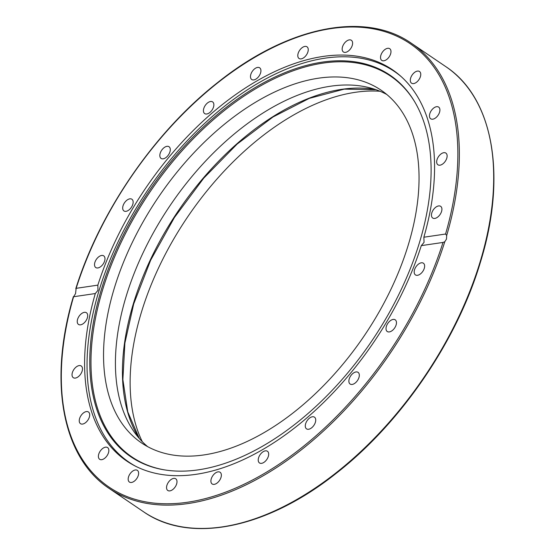 <?xml version="1.0" encoding="UTF-8"?>
<svg xmlns="http://www.w3.org/2000/svg" width="555" height="555" viewBox="0 0 555 555"><rect width="100%" height="100%" fill="white"/><g stroke="black" fill="none" stroke-linecap="round" stroke-linejoin="round"><path stroke-width="0.83" d="M380.113 91.277A223.304 129.988 -55.8 0 0 141.4 312.292A223.304 129.988 -55.8 0 0 142.281 441.683M446.477 239.094L444.798 241.723L443.008 242.438L421.3 245.629A236.486 137.668 124.2 0 1 126.769 461.052A236.486 137.668 124.2 0 1 95.3 293.546L73.6 296.738L75.542 293.616L76.153 288.329L97.853 285.138A236.486 137.668 124.2 0 1 392.392 69.708A236.486 137.668 124.2 0 1 423.86 237.221L445.561 234.03L446.692 235.493L446.477 239.094M97.853 285.138L97.971 290.32L95.3 293.546M421.3 245.629L424.048 242.389L423.86 237.221M221.008 477.397A7.069 4.114 124.2 0 1 212.163 483.967A7.069 4.114 124.2 0 1 211.261 478.833A7.069 4.114 124.2 0 1 220.106 472.27A7.069 4.114 124.2 0 1 221.008 477.397M175.99 485.563A7.069 4.114 124.2 0 1 167.804 490.488A7.069 4.114 124.2 0 1 167.561 483.71A7.069 4.114 124.2 0 1 175.741 478.792A7.069 4.114 124.2 0 1 175.99 485.563M136.669 478.715A7.069 4.114 124.2 0 1 129.433 482.066A7.069 4.114 124.2 0 1 130.127 473.713A7.069 4.114 124.2 0 1 137.369 470.369A7.069 4.114 124.2 0 1 136.669 478.715M105.728 457.334A7.069 4.114 124.2 0 1 99.65 459.276A7.069 4.114 124.2 0 1 101.516 449.515A7.069 4.114 124.2 0 1 107.594 447.58A7.069 4.114 124.2 0 1 105.728 457.334M85.269 422.875A7.069 4.114 124.2 0 1 80.503 423.673A7.069 4.114 124.2 0 1 79.566 418.643A7.069 4.114 124.2 0 1 83.68 412.767A7.069 4.114 124.2 0 1 88.439 411.976A7.069 4.114 124.2 0 1 89.376 416.999A7.069 4.114 124.2 0 1 85.269 422.875M76.687 377.677A7.069 4.114 124.2 0 1 73.288 377.677A7.069 4.114 124.2 0 1 72.636 371.829A7.069 4.114 124.2 0 1 77.832 365.981A7.069 4.114 124.2 0 1 81.224 365.981A7.069 4.114 124.2 0 1 81.883 371.829A7.069 4.114 124.2 0 1 76.687 377.677M80.572 324.828A7.069 4.114 124.2 0 1 78.498 324.432A7.069 4.114 124.2 0 1 78.2 317.758A7.069 4.114 124.2 0 1 84.367 312.333A7.069 4.114 124.2 0 1 86.434 312.736A7.069 4.114 124.2 0 1 86.733 319.402A7.069 4.114 124.2 0 1 80.572 324.828M96.653 267.926A7.069 4.114 124.2 0 1 95.779 267.559A7.069 4.114 124.2 0 1 95.911 260.08A7.069 4.114 124.2 0 1 102.841 255.487A7.069 4.114 124.2 0 1 103.716 255.862A7.069 4.114 124.2 0 1 103.584 263.341A7.069 4.114 124.2 0 1 96.653 267.926M123.834 210.858A7.069 4.114 124.2 0 1 124.577 202.679A7.069 4.114 124.2 0 1 131.889 199.238A7.069 4.114 124.2 0 1 132 199.321A7.069 4.114 124.2 0 1 131.257 207.494A7.069 4.114 124.2 0 1 123.945 210.935A7.069 4.114 124.2 0 1 123.834 210.858M160.277 157.495A7.069 4.114 124.2 0 1 162.275 149.427A7.069 4.114 124.2 0 1 169.032 146.728A7.069 4.114 124.2 0 1 169.851 147.651A7.069 4.114 124.2 0 1 167.846 155.719A7.069 4.114 124.2 0 1 161.089 158.425A7.069 4.114 124.2 0 1 160.277 157.495M203.477 111.493A7.069 4.114 124.2 0 1 206.467 103.924A7.069 4.114 124.2 0 1 212.614 101.898A7.069 4.114 124.2 0 1 213.814 104.007A7.069 4.114 124.2 0 1 210.831 111.576A7.069 4.114 124.2 0 1 204.677 113.595A7.069 4.114 124.2 0 1 203.477 111.493M250.506 75.973A7.069 4.114 124.2 0 1 254.162 69.222A7.069 4.114 124.2 0 1 259.671 67.821A7.069 4.114 124.2 0 1 260.899 71.359A7.069 4.114 124.2 0 1 257.249 78.116A7.069 4.114 124.2 0 1 251.734 79.518A7.069 4.114 124.2 0 1 250.506 75.973M298.153 53.363A7.069 4.114 124.2 0 1 306.991 46.8A7.069 4.114 124.2 0 1 307.893 51.934A7.069 4.114 124.2 0 1 299.055 58.497A7.069 4.114 124.2 0 1 298.153 53.363M343.17 45.205A7.069 4.114 124.2 0 1 351.35 40.279A7.069 4.114 124.2 0 1 351.599 47.05A7.069 4.114 124.2 0 1 343.413 51.976A7.069 4.114 124.2 0 1 343.17 45.205M382.485 52.045A7.069 4.114 124.2 0 1 389.728 48.701A7.069 4.114 124.2 0 1 389.027 57.054A7.069 4.114 124.2 0 1 381.791 60.398A7.069 4.114 124.2 0 1 382.485 52.045M413.433 73.427A7.069 4.114 124.2 0 1 419.504 71.491A7.069 4.114 124.2 0 1 417.637 81.252A7.069 4.114 124.2 0 1 411.567 83.188A7.069 4.114 124.2 0 1 413.433 73.427M433.892 107.892A7.069 4.114 124.2 0 1 438.651 107.094A7.069 4.114 124.2 0 1 439.588 112.124A7.069 4.114 124.2 0 1 435.474 117.993A7.069 4.114 124.2 0 1 430.715 118.791A7.069 4.114 124.2 0 1 429.778 113.761A7.069 4.114 124.2 0 1 433.892 107.892M442.474 153.09A7.069 4.114 124.2 0 1 445.866 153.09A7.069 4.114 124.2 0 1 446.525 158.938A7.069 4.114 124.2 0 1 441.329 164.786A7.069 4.114 124.2 0 1 437.93 164.786A7.069 4.114 124.2 0 1 437.278 158.938A7.069 4.114 124.2 0 1 442.474 153.09M438.589 205.933A7.069 4.114 124.2 0 1 440.663 206.335A7.069 4.114 124.2 0 1 440.954 213.002A7.069 4.114 124.2 0 1 434.794 218.427A7.069 4.114 124.2 0 1 432.72 218.032A7.069 4.114 124.2 0 1 432.421 211.358A7.069 4.114 124.2 0 1 438.589 205.933M422.508 262.834A7.069 4.114 124.2 0 1 423.382 263.209A7.069 4.114 124.2 0 1 423.243 270.68A7.069 4.114 124.2 0 1 416.319 275.273A7.069 4.114 124.2 0 1 415.438 274.905A7.069 4.114 124.2 0 1 415.577 267.427A7.069 4.114 124.2 0 1 422.508 262.834M395.32 319.909A7.069 4.114 124.2 0 1 394.577 328.081A7.069 4.114 124.2 0 1 387.272 331.522A7.069 4.114 124.2 0 1 387.161 331.446A7.069 4.114 124.2 0 1 387.903 323.267A7.069 4.114 124.2 0 1 395.209 319.826A7.069 4.114 124.2 0 1 395.32 319.909M358.884 373.265A7.069 4.114 124.2 0 1 356.879 381.334A7.069 4.114 124.2 0 1 350.129 384.039A7.069 4.114 124.2 0 1 349.31 383.116A7.069 4.114 124.2 0 1 351.315 375.048A7.069 4.114 124.2 0 1 358.065 372.343A7.069 4.114 124.2 0 1 358.884 373.265M315.677 419.275A7.069 4.114 124.2 0 1 312.694 426.844A7.069 4.114 124.2 0 1 306.54 428.862A7.069 4.114 124.2 0 1 305.34 426.76A7.069 4.114 124.2 0 1 308.33 419.185A7.069 4.114 124.2 0 1 314.477 417.166A7.069 4.114 124.2 0 1 315.677 419.275M268.655 454.788A7.069 4.114 124.2 0 1 264.999 461.545A7.069 4.114 124.2 0 1 259.483 462.946A7.069 4.114 124.2 0 1 258.255 459.408A7.069 4.114 124.2 0 1 261.911 452.651A7.069 4.114 124.2 0 1 267.427 451.25A7.069 4.114 124.2 0 1 268.655 454.788M446.692 235.493A269.029 156.607 -55.8 0 0 411.38 43.276C364.906 10.642 287.691 26.439 217.886 82.355C154.727 131.757 99.775 211.559 75.785 288.697L76.153 288.329A267.961 155.99 124.2 0 1 331.536 28.541A267.961 155.99 124.2 0 1 445.561 234.03M443.008 242.438A267.961 155.99 124.2 0 1 187.618 502.226A267.961 155.99 124.2 0 1 73.6 296.738L73.898 296.245M136.197 466.561A236.166 137.48 124.2 0 1 129.155 462.294A236.166 137.48 124.2 0 1 98.977 290.813A236.166 137.48 124.2 0 1 325.209 58.143A236.166 137.48 124.2 0 1 394.425 71.477A236.166 137.48 124.2 0 1 400.988 76.437M322.372 62.111A230.637 134.261 124.2 0 1 414.439 101.371A230.637 134.261 124.2 0 1 385.468 319.285A230.637 134.261 124.2 0 1 198.503 469.821A230.637 134.261 124.2 0 1 164.329 469.856A230.637 134.261 124.2 0 1 109.467 266.116A230.637 134.261 124.2 0 1 322.372 62.111M414.71 101.829A230.172 133.991 -55.8 0 0 323.107 63.103A230.172 133.991 -55.8 0 0 110.778 266.317A230.172 133.991 -55.8 0 0 164.856 469.939M147.699 446.685A213.203 124.112 124.2 0 1 126.193 296.21A213.203 124.112 124.2 0 1 386.766 94.468M408.279 244.942A213.203 124.112 124.2 0 1 141.56 442.952A213.203 124.112 124.2 0 1 114.316 288.149A213.203 124.112 124.2 0 1 381.028 90.146A213.203 124.112 124.2 0 1 408.279 244.942M411.38 43.276L445.721 66.579A269.029 156.607 124.2 0 1 480.103 261.911A269.029 156.607 124.2 0 1 143.544 511.772L109.21 488.462A269.029 156.607 -55.8 0 0 444.798 241.723M375.638 89.563A217.456 126.589 -55.8 0 0 133.415 303.536A217.456 126.589 -55.8 0 0 139.034 438.152M445.721 66.579C493.499 97.895 507.166 176.24 480.387 262.328C456.959 340.93 400.96 422.945 336.441 473.158C266.788 528.707 189.886 544.302 143.544 511.772M73.35 296.71C48.132 381.271 62.209 457.611 109.21 488.462M132.86 464.806L129.155 462.294M139.284 438.443L127.754 411.838L122.877 379.592L124.882 343.108L133.7 303.953L150.655 260.191L174.409 217.525L203.747 178.141L237.165 144.05L272.956 117.008L309.267 98.381L344.211 89.133L375.992 89.688M398.122 73.988L394.425 71.477"/></g></svg>

